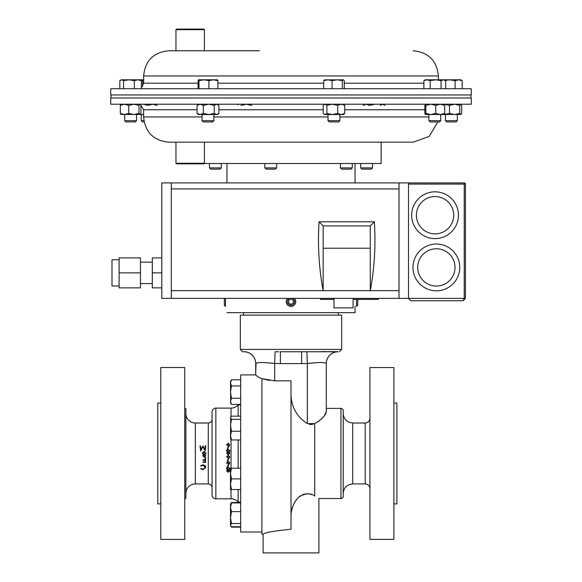 <?xml version="1.0" encoding="UTF-8"?>
<svg xmlns="http://www.w3.org/2000/svg" width="582" height="582" viewBox="0 0 582 582"><rect width="100%" height="100%" fill="white"/><g stroke="black" fill="none" stroke-linecap="round" stroke-linejoin="round"><path stroke-width="0.87" d="M393.89 453.465L393.89 367.54L369.941 367.54L369.941 539.39L393.89 539.39L393.89 453.465M393.89 503.896L396.888 503.896L396.888 403.035L393.89 403.035M340.943 498.534C340.492 499.276 344.049 496.977 343.22 496.257L343.22 410.674C344.049 409.954 340.492 407.655 340.943 408.397L340.943 498.534L318.892 498.534L318.892 552.9L263.108 552.9L263.108 534.211L261.929 534.211L261.929 378.649L269.437 380.49M311.574 494.642L309.762 494.118M307.66 493.82L305.448 493.907M304.43 494.089L302.327 494.802M300.872 495.566L298.806 497.101M296.966 498.992L295.38 501.131M292.942 505.918L291.502 511.011M291 516.343C291 508.806 293.604 502.39 298.813 497.093C305.252 493.121 310.555 492.779 314.724 496.075C320.245 499.305 320.245 499.305 314.724 496.075L314.724 423.645L307.318 423.572C296.769 416.756 291.327 407.036 291 394.421M317.248 422.234L319.423 420.691M323.068 417.309L324.407 415.686M324.421 415.664L326.298 411.452C325.869 415.221 322.013 419.287 314.724 423.645L311.37 424.525M240.337 349.396L341.663 349.396L341.663 315.131L240.337 315.131L240.337 349.396L242.687 351.754L243.865 351.754L242.687 351.754M326.298 411.452L326.298 363.51C325.178 362.222 318.849 362.222 307.318 363.51L301.6 363.59L301.6 351.754L280.4 351.754L337.836 351.754M336.811 351.739L336.003 351.717M335.057 351.688L321.366 351.586M291 529.234C274.042 530.937 264.745 532.595 263.108 534.211C264.752 532.595 274.049 530.937 291 529.234L291 380.846L274.682 380.846L261.929 378.649C257.899 377.049 255.825 375.63 255.702 374.386L255.709 374.495M267.465 362.841L274.682 363.51C263.159 362.222 256.837 362.222 255.702 363.51A11.844 11.836 180 0 0 245.102 351.739L243.865 351.754A11.844 11.844 0 0 1 255.702 363.59L255.702 374.386M256.065 363.204L255.702 372.72M256.633 362.979L257.142 362.841M338.135 351.754A11.844 11.844 0 0 0 326.298 363.59L326.298 408.397L340.943 408.397M309.311 424.314L311.021 424.533M306.889 351.739L307.318 363.51L314.578 362.841M317.888 362.557L323.097 362.557M325.454 363.008L325.935 363.204M292.746 405.13L293.459 407.094M280.4 351.754L280.4 363.59L274.682 363.51L275.111 351.739L278.8 351.754M326.298 363.51A11.844 11.836 180 0 1 336.898 351.739M119.114 285.995L111.999 285.995L111.999 259.761L119.114 259.761M140.458 283.587L152.324 283.587M140.458 262.169L152.324 262.169M353.085 298.37L353.085 307.856L333.988 307.856L333.988 298.37M435.052 238.605A23.396 23.396 0 0 1 411.663 215.216A23.396 23.396 0 0 1 435.052 191.82A23.396 23.396 0 0 1 458.449 215.216A23.396 23.396 0 0 1 435.052 238.605A23.396 23.396 0 0 0 458.449 215.216A23.396 23.396 0 0 0 435.052 191.82A23.396 23.396 0 0 1 458.449 215.216A23.396 23.396 0 0 1 435.052 238.605A23.396 23.396 0 0 0 458.449 215.216A23.396 23.396 0 0 0 435.052 191.82M436.362 290.811A23.396 23.396 0 0 1 412.965 267.422A23.396 23.396 0 0 1 436.362 244.025A23.396 23.396 0 0 1 459.758 267.422A23.396 23.396 0 0 1 436.362 290.811A23.396 23.396 0 0 0 459.758 267.422A23.396 23.396 0 0 0 436.362 244.025A23.396 23.396 0 0 1 459.758 267.422A23.396 23.396 0 0 1 436.362 290.811A23.396 23.396 0 0 0 459.758 267.422A23.396 23.396 0 0 0 436.362 244.025M119.114 272.878L119.114 257.891L140.458 257.891L140.458 287.864L119.114 287.864L119.114 272.878L140.458 272.878M161.811 257.891L152.324 257.891L152.324 287.864L161.811 287.864M171.297 298.37L171.297 182.901L161.811 182.901L161.811 298.37L408.499 298.37L410.87 300.741L463.054 300.741L465.425 298.37L465.425 184.087L408.499 184.087M171.297 182.901L464.24 182.901A1.186 1.186 0 0 1 465.425 184.087M408.499 182.901L408.499 298.37L410.87 300.741M463.054 300.741L465.425 298.37L464.24 298.37L463.054 300.741M171.297 290.658L370.268 290.658C374.459 268.477 375.834 245.524 374.386 221.793L319.052 221.793L323.17 225.911L323.17 248.223L370.268 248.223L370.268 290.658L399.012 290.658L399.012 188.932L171.297 188.932M323.17 248.223L323.17 290.658C318.972 268.477 317.605 245.524 319.052 221.793M399.012 182.901L399.012 188.932M399.012 298.37L399.012 290.658M374.386 221.793L370.268 225.911L370.268 248.223M370.268 225.911L323.17 225.911M152.324 272.878L161.811 272.878M175.953 163.258L204.42 163.258L203.853 163.833L176.528 163.833L175.953 163.258L175.953 142.161L168.831 142.161L413.169 142.161L381.137 142.161L381.137 163.506L204.173 163.506M110.725 104.207L471.274 104.207L471.274 97.987L110.725 97.987L110.725 104.207M259.383 50.772L168.831 50.772C153.524 52.264 145.122 60.666 143.63 75.973L143.63 83.182L141.404 87.627M337.662 88.726L110.725 88.726L110.725 94.946L471.274 94.946L471.274 88.726L337.662 88.726M255.847 374.903L240.672 374.903L240.672 532.028L261.929 532.028M240.672 404.883L238.162 404.883A9.487 9.487 0 0 1 231.032 408.113L231.032 416.574M240.672 502.04L238.162 502.04L238.162 489.549M238.162 468.219L238.162 439.941M238.162 416.152L238.162 404.883M184.734 408.491L185.869 408.491L185.869 498.439L184.734 498.439M184.734 539.427L184.734 367.504L160.785 367.504L160.785 539.427L184.734 539.427M160.785 403.035L157.787 403.035L157.787 503.896L160.785 503.896M226.493 468.663L226.885 467.637L228.275 467.091L230.043 468.619L229.01 469.965L229.774 470.991L228.246 472.22L226.762 470.976L227.504 469.965L226.493 468.663M227.271 466.306L228.653 464.261L226.558 462.799L228.195 461.228L229.774 462.792L227.627 466.575L227.271 466.306M227.271 460.42L228.653 458.325L226.558 456.834L228.195 455.233L229.774 456.826L227.627 460.704L227.271 460.42M229.01 452.25L229.774 453.356L228.246 454.695L226.762 453.342L227.504 452.25L226.493 450.861L226.885 449.777L228.275 449.209L230.043 450.817L229.01 452.25L229.766 453.465M226.769 453.465L227.504 452.265M227.271 448.387L228.653 446.299L226.558 444.823L228.195 443.251L229.774 444.808L227.627 448.671L227.271 448.387M231.032 408.113L215.857 408.113A3.798 3.798 0 0 0 212.059 411.903L212.059 495.02A3.798 3.798 0 0 0 215.857 498.818L231.032 498.818A9.487 9.487 0 0 1 238.162 502.04M212.059 419.215A3.798 3.798 0 0 1 208.261 423.005L208.261 483.918A3.798 3.798 0 0 1 212.059 487.716M201.132 468.474L203.031 469.23L205.344 467.288L202.994 465.287L201.132 466.087L200.717 465.804L202.994 464.792L205.148 465.636L205.817 467.324L203.002 469.689L200.717 468.75L201.132 468.474M202.994 461.875L202.994 462.392L205.548 462.392L205.548 457.285L205.548 462.217L202.994 462.217L205.075 461.875L205.075 460.318L202.994 460.318L202.994 459.795L205.075 459.795L205.075 457.285L205.548 457.285M202.471 453.465L202.856 452.265L204.246 451.697L206.013 453.283L204.98 454.709L205.744 455.815L204.217 457.154L202.732 455.801L203.474 454.709L202.463 453.32L202.856 452.236L204.246 451.661L205.999 453.465M205.126 450.999L202.9 446.758L200.674 450.999L199.982 445.848L200.455 445.848L200.95 449.537L202.943 445.848L204.842 449.544L205.344 445.848L205.817 445.848L205.126 450.999M208.261 423.005L195.363 423.005L195.363 483.918L208.261 483.918M195.363 423.005A9.487 9.487 0 0 1 185.869 413.518M195.363 483.918A9.487 9.487 0 0 0 185.869 493.412M230.043 468.423L229.01 469.965M229.774 470.758L228.246 471.973L226.762 470.751M227.504 469.965L226.493 468.459M229.577 468.605L228.268 467.411L226.958 468.648L228.239 469.681L229.577 468.605L228.268 467.601L226.958 468.648M229.308 470.983L228.253 469.965L227.227 470.991L228.268 471.733L229.308 470.983L228.253 470.183L227.227 470.991M228.653 464.261L226.558 462.683M229.774 462.668L227.627 466.408L227.271 466.138M229.308 462.777L228.166 461.65L227.031 462.777L228.209 463.789L229.308 462.777L228.166 461.759L227.031 462.777M228.653 458.325L226.558 456.79M229.774 456.783L227.627 460.609L227.271 460.333M229.308 456.805L228.166 455.742L227.031 456.805L228.209 457.845L229.308 456.805L228.166 455.771L227.031 456.805M226.493 450.89L226.885 449.828L228.275 449.26L230.043 450.854M229.774 453.356L228.246 454.68L226.762 453.342M226.958 450.846L228.239 451.967L229.577 450.803L228.268 449.741L226.958 450.846L228.239 451.952L229.577 450.803M229.293 453.465L228.253 452.483L227.227 453.356L228.268 454.164L229.293 453.465M227.271 448.453L228.653 446.299M226.558 444.932L228.195 443.389L229.774 444.924M227.031 444.793L228.209 445.914L229.308 444.793L228.166 443.775L227.031 444.793L228.209 445.819L229.308 444.793M205.344 467.288L202.994 465.062L200.717 465.564M205.81 467.186L203.002 469.368L200.717 468.452M205.075 460.318L202.994 460.187L202.994 459.795M205.075 457.285L205.075 459.671M206.013 453.283L204.98 454.709M205.744 455.771L204.217 457.081L202.732 455.757M203.474 454.709L202.463 453.32M205.526 453.465L204.238 452.199L202.929 453.313L204.209 454.411L205.526 453.465M205.279 455.808L204.224 454.92L203.198 455.822L204.238 456.623L205.279 455.808L204.224 454.949L203.198 455.822M200.004 445.994L200.455 445.994L200.95 449.617L202.943 445.994L204.842 449.624L205.344 445.994L205.795 445.994M226.958 312.665L355.042 312.665L355.042 306.401M320.449 298.37L320.449 299.417L333.988 299.417M353.085 299.417L378.307 299.417L378.307 298.37M373.586 298.37L373.586 299.417M227.264 142.161L381.137 142.161M240.672 419.338L231.454 419.338L230.501 417.745L231.454 416.152L240.672 416.152M240.672 431.233L231.454 431.233L230.501 425.289L231.454 419.338M240.672 439.941L231.454 439.941L230.501 435.591L231.454 431.233M230.719 417.01L230.501 438.712L231.454 439.941M231.454 523.531L230.501 517.587L231.454 511.636L230.501 507.286L231.454 502.928L230.501 504.158L230.501 525.124L231.454 523.531L240.672 523.531M240.672 511.636L231.454 511.636M240.672 526.717L231.454 526.717L230.719 525.866M240.672 502.928L231.454 502.928M231.454 478.884L230.501 473.552L231.454 468.219L230.501 468.219L230.501 484.217L231.454 478.884L240.672 478.884M240.672 468.219L231.454 468.219M231.454 489.549L230.501 484.217L230.501 489.549L240.672 489.549M240.672 527.139L231.454 527.139L231.01 526.274M240.672 502.513L231.454 502.513L231.01 503.379M240.672 379.791L231.454 379.791L230.501 382.869L231.454 385.946L240.672 385.946M240.672 398.263L231.454 398.263L230.501 392.101L231.454 385.946M240.672 404.417L231.454 404.417L230.501 401.34L231.454 398.263M231.454 379.791L230.501 381.436L230.719 403.144M175.953 142.161L195.574 142.161M339.903 120.678L328.044 120.678L329.296 121.929L338.651 121.929L339.903 120.678L339.903 114.567M342.354 88.726L342.354 80.651L343.315 79.807L344.275 80.651L344.275 88.726M332.06 88.726L332.06 80.651L337.204 79.807L342.354 80.651M323.672 88.726L323.672 80.651L327.862 79.807L332.06 80.651M324.632 79.807L323.672 80.651M343.315 79.807L324.341 79.887M136.544 120.678L124.686 120.678L125.938 121.929L135.293 121.929L136.544 120.678L136.544 114.567M123.559 80.651L128.957 79.807L134.347 80.651L137.876 79.807L141.404 80.651L140.102 79.807L121.696 79.807L123.559 80.651L123.559 88.726M134.347 88.726L134.347 80.651M119.827 88.726L119.827 80.651L121.696 79.807L120.525 80.156M141.404 88.726L141.404 80.651M457.314 120.678L445.456 120.678L446.707 121.929L456.062 121.929L457.314 120.678L457.314 114.567M462.173 80.651L460.871 79.807L458.645 79.807L462.173 80.651L462.173 88.726M455.117 80.651L458.645 79.807L449.726 79.807L455.117 80.651L455.117 88.726M445.295 80.389L449.726 79.807L443.389 79.807L445.71 80.651L445.71 88.726M352.277 167.892L340.419 167.892L341.678 169.144L351.026 169.144L352.277 167.892L352.277 163.506M221.32 167.892L209.462 167.892L210.713 169.144L220.069 169.144L221.32 167.892L221.32 163.506M372.538 167.892L360.68 167.892L361.931 169.144L371.287 169.144L372.538 167.892L372.538 163.506M143.907 120.678L141.273 120.678L142.525 121.929L144.125 121.929M142.561 86.456L142.561 80.651L143.63 80.367M140.204 79.858L142.561 80.651M143.63 79.807L140.102 79.807M276.668 167.892L264.81 167.892L266.061 169.144L275.417 169.144L276.668 167.892L276.668 163.506M440.727 120.678L428.869 120.678L430.12 121.929L439.475 121.929L440.727 120.678L440.727 114.567M441.069 80.651L443.389 79.807L435.612 79.807L441.069 80.651L441.069 88.726M444.284 79.807L445.71 80.651M430.149 80.651L435.612 79.807L427.013 79.807L430.149 80.651L430.149 88.726M423.878 80.651L427.013 79.807L425.311 79.807L423.878 80.651L423.878 88.726M203.322 121.929L212.656 121.929L213.907 120.678L213.907 114.567M203.3 121.929L202.049 120.678L213.907 120.678M208.916 80.651L213.412 79.807L217.901 80.651L217.435 79.807L203.955 79.807L208.916 80.651L208.916 88.726M217.901 88.726L217.901 80.651M198.993 80.651L203.955 79.807L198.527 79.807L198.993 80.651L198.993 88.726M198.055 88.726L198.055 80.651L198.491 79.807M175.953 29.667L176.528 29.1L203.853 29.1L204.42 29.667L175.953 29.667L175.953 50.772M204.42 29.667L204.42 50.772L190.947 50.772M121.274 104.207L120.314 105.393L124.504 104.207L128.695 105.393L128.695 113.381L133.845 114.567L138.996 113.381L140.255 114.45L120.976 114.45M121.274 114.567L120.314 113.381L120.314 105.393M128.695 113.381L124.504 114.567L120.314 113.381M128.695 105.393L133.845 104.207L138.996 105.393L138.996 113.381M139.956 114.567L140.917 113.381L140.917 105.393L140.102 104.207M138.996 105.393L139.956 104.207M337.706 105.393L341.234 104.207L344.762 105.393L344.762 113.381L343.46 114.567L324.487 114.567L323.883 114.079L325.054 114.567L326.917 113.381L332.315 114.567L337.706 113.381L337.706 105.393L332.315 104.207L326.917 105.393L326.917 113.381M324.487 104.207L323.185 105.393L323.185 113.381L323.883 114.079M323.883 104.695L325.054 104.207L326.917 105.393M344.762 113.381L341.234 114.567L337.706 113.381M344.762 105.393L343.46 104.207M444.35 104.273L449.464 105.393L449.464 113.381L454.615 114.567L459.765 113.381L461.024 114.45L425.311 114.567L425.813 113.381L430.775 114.567L435.736 113.381L440.225 114.567L444.721 113.381L444.721 105.393L440.225 104.207L435.736 105.393L435.736 113.381M449.464 105.393L454.615 104.207L459.765 105.393L459.765 113.381M460.726 114.567L461.686 113.381L461.686 105.393L460.871 104.207M459.765 105.393L460.726 104.207M444.35 114.509L449.464 113.381M237.936 104.695L239.107 104.207M240.97 105.393L246.361 104.207L251.759 105.393M143.63 114.567L143.179 114.567L143.63 114.559M140.48 114.196L143.179 114.567M143.179 104.207L148.141 105.393L152.637 104.207L157.125 105.393M380.293 105.393L382.614 104.207L384.935 105.393M363.103 105.393L366.238 104.207L369.374 105.393L374.837 104.207M425.311 114.567L424.875 113.381L424.875 105.393L425.34 104.207L425.813 105.393L425.813 113.381M425.813 105.393L430.775 104.207L435.736 105.393M444.248 104.207L444.721 105.393M444.248 114.567L444.721 113.381M203.336 105.393L208.793 104.207L214.249 105.393L214.249 113.381L216.569 114.567L218.897 113.381L217.464 114.567L198.491 114.567L197.065 113.381L200.201 114.567L203.336 113.381L203.336 105.393L200.201 104.207L197.065 105.393L197.065 113.381M198.491 104.207L197.065 105.393M214.249 113.381L208.793 114.567L203.336 113.381M214.249 105.393L216.569 104.207L218.897 105.393L218.897 113.381M217.464 104.207L218.897 105.393M224.339 298.37L224.339 305.281L225.46 306.401L225.46 298.37M287.581 298.37A4.743 4.743 0 0 0 292.993 305.965A4.743 4.743 0 0 0 294.419 298.37M289.472 298.37A3.623 3.623 0 0 0 287.712 303.178A3.623 3.623 0 0 0 294.623 301.658A3.623 3.623 0 0 0 292.528 298.37M288.512 302.807L290.753 304.386L293.241 303.237L293.488 300.508L291.247 298.93L288.759 300.079L288.512 302.807M356.54 299.417L356.54 306.401L357.661 305.281L357.661 299.417M369.941 488.669C369.657 485.781 368.079 484.202 365.198 483.918L365.198 423.005L352.714 423.005C346.945 422.445 343.787 419.28 343.22 413.518M365.198 483.918L352.714 483.918L352.714 423.005M274.682 363.51L274.682 380.846M307.318 363.51L307.318 423.572M301.6 363.59L280.4 363.59M435.052 196.563A18.653 18.653 0 0 0 416.406 215.216A18.653 18.653 0 0 0 435.052 233.862A18.653 18.653 0 0 0 453.705 215.216A18.653 18.653 0 0 0 435.052 196.563M436.362 248.769A18.653 18.653 0 0 0 417.709 267.422A18.653 18.653 0 0 0 436.362 286.068A18.653 18.653 0 0 0 455.008 267.422A18.653 18.653 0 0 0 436.362 248.769M408.499 298.37L464.24 298.37L464.24 182.901M344.762 109.751L424.875 109.751M197.065 109.751L143.63 109.751L143.63 116.96L202.049 116.96M213.907 116.96L328.044 116.96M218.897 109.751L323.185 109.751M339.903 116.96L428.869 116.96M423.878 83.182L344.275 83.182M413.169 50.772C428.476 52.264 436.878 60.666 438.37 75.973L143.63 75.973M323.672 83.182L217.901 83.182M198.055 83.182L143.63 83.182M215.857 408.113L215.857 498.818M231.032 439.519L231.032 468.219M231.032 489.549L231.032 498.818M374.059 298.37L374.059 299.417M377.834 298.37L377.834 299.417M338.397 312.665L338.397 315.131M352.714 483.918C346.945 484.486 343.787 487.643 343.22 493.412M341.663 349.396L339.313 351.754M365.198 423.005C368.079 422.728 369.657 421.142 369.941 418.262M243.603 312.665L243.603 315.131M143.63 116.96C145.122 132.267 153.524 140.669 168.831 142.161M437.875 121.929L429.138 136.457L413.169 142.161M143.63 109.751L140.64 104.833M438.37 75.973L438.37 79.807M470.991 97.987L470.991 94.946M111.009 97.987L111.009 94.946M226.958 163.506L226.958 182.901M355.042 163.506L355.042 182.901M230.501 504.158L231.454 502.513M230.501 525.488L231.454 527.139M230.501 402.766L231.454 404.417M204.42 163.258L204.42 142.161M328.044 120.678L328.044 114.567M124.686 120.678L124.686 114.567M445.456 120.678L445.456 114.567M340.419 167.892L340.419 163.506M209.462 167.892L209.462 163.506M360.68 167.892L360.68 163.506M141.273 120.678L141.273 114.567M264.81 167.892L264.81 163.506M428.869 120.678L428.869 114.567M202.049 120.678L202.049 114.567"/></g></svg>
